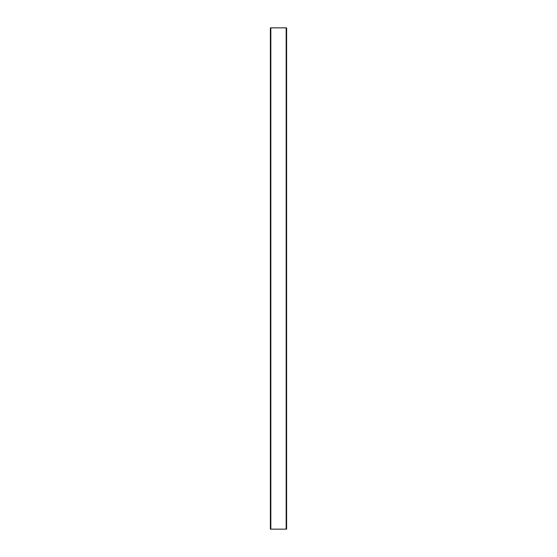 <?xml version="1.0" encoding="UTF-8"?>
<svg xmlns="http://www.w3.org/2000/svg" width="557" height="557" viewBox="0 0 557 557"><rect width="100%" height="100%" fill="white"/><g stroke="black" fill="none" stroke-linecap="round" stroke-linejoin="round"><path stroke-width="0.84" d="M286.173 27.85L286.173 529.15L286.618 529.15L286.618 27.85L270.382 27.85L270.382 529.15L270.827 529.15L270.827 27.85M286.173 529.15L270.827 529.15"/></g></svg>
